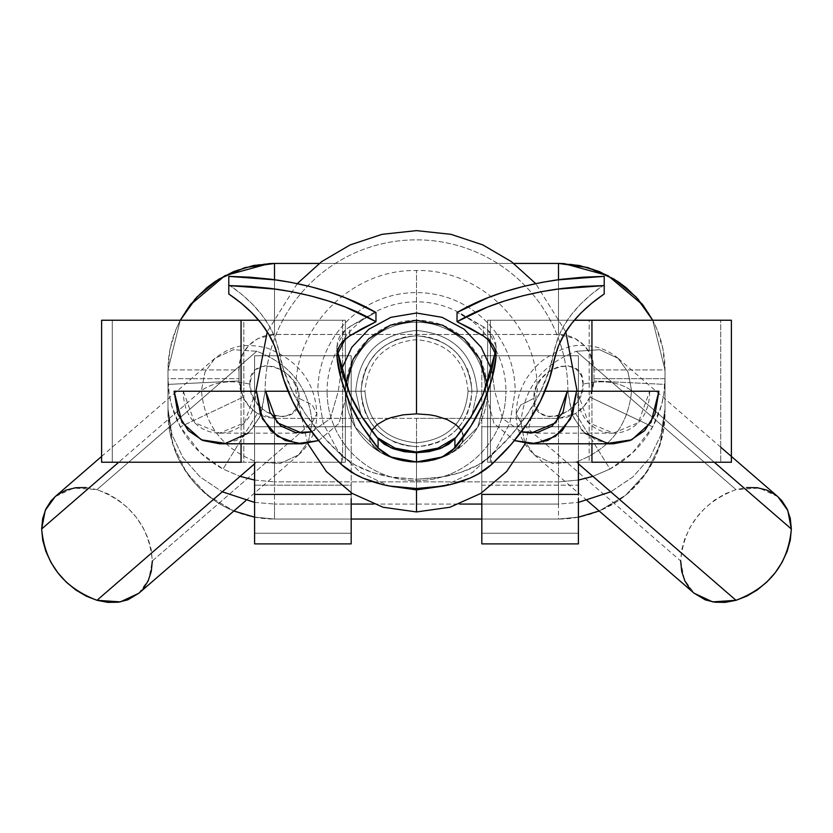 <?xml version="1.0" encoding="UTF-8"?>
<svg xmlns="http://www.w3.org/2000/svg" width="833" height="833" viewBox="0 0 833 833"><rect width="100%" height="100%" fill="white"/><g stroke="black" fill="none" stroke-linecap="round" stroke-linejoin="round"><path stroke-width="0.62" stroke-dasharray="4.17 3.12" d="M138.84 593.263L148.743 579.56L152.335 560.942L312.083 422.591L316.852 413.73L312.24 404.963L299.089 398.341C300.703 430.515 248.328 415.448 249.9 384.159L251.847 394.29L257.116 403.63L264.936 411.148L274.515 415.844L284.074 416.667L291.894 413.647L297.162 407.358L299.089 398.341L297.162 388.209L291.894 378.88L284.074 371.351L274.515 366.655L264.936 365.822L257.116 368.832L251.847 375.121L249.9 384.128C230.147 379.609 213.977 381.774 201.409 390.635L118.723 462.242L201.409 390.635C204.574 425.288 223.025 449.06 256.741 461.951L254.596 463.814L256.741 461.951L280.138 463.533L298.61 454.891L308.502 441.209L312.083 422.591L308.502 441.209L298.599 454.901L280.127 463.533L256.741 461.951C223.025 449.06 204.574 425.288 201.409 390.635L205.001 372.028L214.904 358.336L233.355 349.704L256.741 351.276L96.992 489.627L73.606 488.044L55.145 496.676M249.9 384.159L249.9 384.128C248.328 351.963 300.692 367.061 299.089 398.341L312.24 404.963L316.852 413.73L312.083 422.591L152.335 560.942C149.169 526.3 130.719 502.528 96.992 489.627L107.769 493.792L118.171 499.935L127.709 507.786L136.112 517.116L142.984 527.456L148.118 538.493L151.273 549.79L152.335 560.942M143.037 588.973L139.017 593.106M55.301 496.53L57.841 494.552M86.143 487.555L96.992 489.627L256.741 351.276C290.467 364.167 308.918 387.939 312.083 422.591C308.918 387.939 290.467 364.167 256.741 351.276L233.344 349.704L214.883 358.346L205.001 372.039L201.409 390.635C213.977 381.774 230.147 379.609 249.9 384.128M777.855 496.676L759.394 488.044L736.008 489.627L576.259 351.276L599.645 349.704L618.096 358.336L627.999 372.028L631.591 390.635C619.023 381.774 602.853 379.609 583.1 384.128C602.853 379.609 619.023 381.774 631.591 390.635C628.426 425.278 609.985 449.049 576.259 461.951C609.985 449.049 628.426 425.278 631.591 390.635L714.277 462.242L631.591 390.635L627.999 372.039L618.117 358.346L599.656 349.704L576.259 351.276L736.008 489.627C702.281 502.528 683.831 526.3 680.665 560.942L520.917 422.591C524.082 387.939 542.533 364.167 576.259 351.276C542.533 364.167 524.082 387.939 520.917 422.591L680.665 560.942L681.717 549.853L684.872 538.545L689.963 527.539L696.867 517.147L705.218 507.859L714.776 499.967L725.168 493.823L736.008 489.627L746.795 487.565M576.259 461.951L578.404 463.814L576.259 461.951L552.862 463.533L534.411 454.912L524.509 441.219L520.917 422.591L524.509 441.209L534.401 454.901L552.852 463.533L576.259 461.951M583.1 384.128L581.153 375.121L575.884 368.832L568.064 365.822L558.485 366.655L548.926 371.351L541.106 378.88L535.838 388.209L533.911 398.341L535.838 407.358L541.106 413.647L548.926 416.667L558.485 415.844L568.064 411.148L575.884 403.63L581.153 394.29L583.1 384.159C584.672 415.438 532.297 430.526 533.911 398.341L520.76 404.963L516.148 413.73L520.917 422.591L516.148 413.73L520.76 404.963L533.911 398.341C532.308 367.072 584.662 351.953 583.1 384.128L583.1 384.128M775.127 494.531L777.699 496.53M693.993 593.106L690.016 589.035M680.665 560.942L684.257 579.56L694.16 593.263M255.887 391.239L244.548 422.664L219.6 433.139L194.651 422.664L183.312 391.239L265.727 391.239L183.312 391.239C183.312 447.102 255.887 447.102 255.887 391.239L265.102 391.239L255.887 391.239M311.584 431.817L330.357 418.614L338.292 391.239L288.093 391.239L338.292 391.239L341.197 370.039L338.292 391.239L330.357 418.614L311.584 431.817M565.774 331.846L535.713 283.605L565.774 331.846M297.287 283.605L267.226 331.846L297.287 283.605M491.803 370.039L494.708 391.239L544.907 391.239L494.708 391.239L502.643 418.614L521.416 431.817L502.643 418.614L494.708 391.239L491.803 370.039M584.745 433.139L572.583 416.167L567.898 391.239L577.113 391.239C577.113 447.102 649.688 447.102 649.688 391.239L567.273 391.239L649.688 391.239L638.349 422.664L613.4 433.139L588.452 422.664L577.113 391.239L567.898 391.239C567.898 307.627 500.112 239.852 416.5 239.852C332.888 239.852 265.102 307.627 265.102 391.239L260.417 416.167L248.255 433.139M174.087 391.239L183.312 391.239L174.087 391.239M318.539 440.584L339.062 423.362L347.517 391.239L338.292 391.239L347.517 391.239C347.517 353.14 378.401 322.256 416.5 322.256C454.599 322.256 485.483 353.14 485.483 391.239L494.708 391.239L485.483 391.239L493.938 423.362L514.461 440.584L493.938 423.362L485.483 391.239C485.483 353.14 454.599 322.256 416.5 322.256C378.401 322.256 347.517 353.14 347.517 391.239L339.062 423.362L318.539 440.584M219.6 443.791L236.312 440.511L250.889 430.651L261.198 414.23L265.102 391.239L355.701 391.239C359.179 354.192 379.452 333.929 416.5 330.451C453.548 333.929 473.821 354.192 477.299 391.239C473.821 354.192 453.548 333.929 416.5 330.451C379.452 333.929 359.179 354.192 355.701 391.239L364.927 391.239C367.874 359.814 385.065 342.623 416.5 339.666C447.935 342.623 465.126 359.814 468.073 391.239L505.923 391.239C505.923 341.853 465.886 301.817 416.5 301.817C367.114 301.817 327.077 341.853 327.077 391.239L317.852 391.239C317.852 336.761 362.022 292.591 416.5 292.591C470.978 292.591 515.148 336.761 515.148 391.239L567.898 391.239L515.148 391.239C515.148 336.761 470.978 292.591 416.5 292.591C362.022 292.591 317.852 336.761 317.852 391.239L265.102 391.239C265.102 307.627 332.888 239.852 416.5 239.852C500.112 239.852 567.898 307.627 567.898 391.239L571.802 414.23L582.111 430.651L596.688 440.511L613.4 443.791M468.073 391.239C465.126 359.814 447.935 342.623 416.5 339.666C385.065 342.623 367.874 359.814 364.927 391.239L327.077 391.239C327.077 341.853 367.114 301.817 416.5 301.817C465.886 301.817 505.923 341.853 505.923 391.239L468.073 391.239C465.126 422.675 447.935 439.866 416.5 442.812C385.065 439.866 367.874 422.675 364.927 391.239L355.701 391.239L361.47 417.114L377.016 437.471L361.47 417.114L355.701 391.239L317.852 391.239L323.162 423.268L337.927 450.903L360.377 472.384L388.73 485.931L360.377 472.384L337.927 450.903L323.162 423.268L317.852 391.239L364.927 391.239C367.874 422.675 385.065 439.866 416.5 442.812C447.935 439.866 465.126 422.675 468.073 391.239L505.923 391.239C505.923 440.626 465.886 480.662 416.5 480.662C367.114 480.662 327.077 440.626 327.077 391.239C327.077 440.626 367.114 480.662 416.5 480.662C465.886 480.662 505.923 440.626 505.923 391.239L468.073 391.239M455.984 437.471L471.53 417.114L477.299 391.239L471.53 417.114L455.984 437.471M444.27 485.931L472.623 472.384L495.073 450.903L509.838 423.268L515.148 391.239L509.838 423.268L495.073 450.903L472.623 472.384L444.27 485.931M416.5 479.277L416.5 488.502L416.5 479.277L439.564 477.517L460.524 472.519L478.1 464.887L491.543 455.307C480.776 465.335 464.918 472.488 443.979 476.757L416.5 479.277L389.021 476.757C368.082 472.488 352.224 465.335 341.457 455.307L341.457 464.533L341.457 455.307L354.9 464.887L372.476 472.519L393.436 477.517L416.5 479.277M491.543 464.533L491.543 455.307L491.543 464.533M604.217 293.945L604.217 284.73L597.49 289.488C577.019 304.972 563.577 321.861 557.183 340.166L554.122 351.422C548.02 383.971 530.871 414.99 502.674 444.468L491.543 455.307L511.42 434.92L527.685 413.803L540.367 392.031L549.405 369.852L555.017 347.33L558.724 336.136L564.233 325.151L571.542 314.426L580.663 304.055L591.565 294.122L604.217 284.73L604.217 293.945M604.217 276.358L604.217 284.73L604.217 276.358M483.327 335.938L483.327 326.713L457.025 312.479L470.77 319.32L483.327 326.713L483.327 335.938M495.989 353.296L496.083 345.882L488.023 330.243L483.327 326.713L489.315 331.451L493.417 336.626L495.656 342.113L495.989 353.296M495.583 351.047L495.989 347.694L495.583 351.047M228.783 293.945L228.783 284.73L235.51 289.488C255.981 304.972 269.423 321.861 275.817 340.166L278.878 351.422C284.98 383.971 302.129 414.99 330.326 444.468L341.457 455.307L321.58 434.92L305.315 413.803L292.633 392.031L283.595 369.852L277.983 347.33L274.276 336.136L268.767 325.151L261.458 314.426L252.337 304.055L241.435 294.122L228.783 284.73L228.783 293.945M228.783 276.358L228.783 284.73L228.783 276.358M337.417 351.047L337.011 347.694L337.011 353.296L336.917 345.882L344.977 330.243L349.673 326.713L349.673 335.928L349.673 326.713L375.975 312.479L362.23 319.32L349.673 326.713L343.685 331.451L339.583 336.626L337.344 342.113L337.417 351.047M254.596 355.743L351.182 355.743L254.596 355.743L254.596 426.746L351.182 426.746L351.182 355.743L254.596 355.743L351.182 355.743L351.182 426.746L254.596 426.746L254.596 355.743L254.596 462.242L254.596 426.746L351.182 426.746L254.596 426.746L254.596 355.743M254.596 543.897L351.182 543.897L351.182 533.245L254.596 533.245L351.182 533.245L351.182 543.897L254.596 543.897L254.596 533.245L351.182 533.245L351.182 426.746L351.182 492.761L351.182 426.746L351.182 485.191L254.596 485.191L254.596 426.746L254.596 485.191L351.182 485.191L351.182 533.245L254.596 533.245L254.596 485.191L254.596 539.326M254.596 527.591L254.596 511.639M351.182 426.746L351.182 355.743L351.182 426.746M351.182 498.675L351.182 502.997M351.182 511.639L351.182 527.591M351.182 539.326L351.182 543.897M578.404 539.326L578.404 426.746L578.404 462.242L578.404 426.746L481.818 426.746L481.818 355.743L578.404 355.743L578.404 485.191L481.818 485.191L481.818 426.746L578.404 426.746L578.404 355.743L481.818 355.743L578.404 355.743L481.818 355.743L481.818 426.746L578.404 426.746L481.818 426.746L481.818 492.761L481.818 355.743L481.818 485.191L578.404 485.191L578.404 533.245L481.818 533.245L481.818 485.191L481.818 533.245L578.404 533.245L481.818 533.245L481.818 539.326M481.818 527.591L481.818 511.639M578.404 426.746L578.404 355.743L578.404 426.746M578.404 498.675L578.404 502.997M578.404 511.639L578.404 527.591M578.404 533.245L578.404 543.897L481.818 543.897L481.818 533.245L578.404 533.245M481.818 543.897L578.404 543.897M558.506 418.364L558.506 481.87L578.404 480.058L558.506 481.87L274.494 481.87L274.494 504.059L351.182 504.059L274.494 504.059L274.494 481.87L416.5 481.87L416.5 418.364L558.506 418.364L567.398 417.114L575.613 413.47L558.506 418.364L274.494 418.364L416.5 418.364L416.5 481.87L558.506 481.87L558.506 504.059L558.506 418.364M652.468 319.757L656.925 329.17L662.985 349.183L665.005 369.946L665.005 412.543L665.005 369.946L665.005 412.543L662.964 433.42L656.893 453.391L652.426 462.804L640.775 480.172L626.041 494.906L617.617 501.154L599.177 511.004L625.77 495.125L646.585 472.436L660.153 444.416L665.005 408.795L661.079 434.503L650.021 457.546L632.893 476.965L610.745 491.824L632.893 476.965L650.021 457.546L661.079 434.503L665.005 408.795L665.005 378.671L663.766 394.467L661.412 405.379L652.697 426.86L632.601 452.798L609.975 469.041L592.898 476.372L609.975 469.052L575.613 413.47L583.954 406.358L589.941 397.154L592.742 389.25L593.95 380.941L594.002 369.946L589.847 353.254L584.183 345.424L575.051 338.531L558.506 334.439L274.494 334.439L257.949 338.531L248.817 345.424L243.153 353.254L240.05 361.324L238.998 369.946L239.05 380.941L240.258 389.25L243.059 397.154L249.046 406.358L257.387 413.47L265.602 417.114L274.494 418.364L274.494 481.87L274.494 418.364L257.387 413.47L223.025 469.052L240.102 476.361L223.025 469.041L257.387 413.47C251.056 409.44 246.276 403.995 243.059 397.154L239.05 380.941L238.998 369.946L167.995 369.946L167.995 378.671L238.998 378.671L167.995 378.671L168.151 384.398L239.05 380.941L168.151 384.398C169.026 399.392 173.077 413.543 180.303 426.86L243.059 397.154L180.303 426.86C190.257 444.884 204.502 458.952 223.025 469.052L200.399 452.798L180.303 426.86L171.608 405.452L169.245 394.571L167.995 378.671L167.995 408.795L171.921 434.503L182.979 457.546L200.107 476.965L222.255 491.824L200.107 476.965L182.979 457.546L171.921 434.503L167.995 408.795L172.847 444.416L186.415 472.436L207.23 495.125L233.823 511.004L207.23 495.125L186.415 472.436L172.847 444.416L167.995 412.543L167.995 369.946L238.998 369.946C237.853 356.118 250.046 336.209 272.641 334.481L560.359 334.481C571.167 335.251 579.955 339.874 586.703 348.371C591.513 354.754 593.95 361.949 594.002 369.946L593.95 380.941L589.941 397.154C586.724 404.005 581.944 409.44 575.613 413.47L609.975 469.052C628.499 458.952 642.743 444.884 652.697 426.86L589.941 397.154L652.697 426.86C659.923 413.543 663.974 399.392 664.849 384.398L593.95 380.941L664.849 384.398L665.005 378.671L594.002 378.671L665.005 378.671L665.005 369.946L594.002 369.946L665.005 369.946L652.708 320.236L665.005 369.946C665.005 311.125 617.326 263.436 558.506 263.436L274.494 263.436C215.674 263.436 167.995 311.125 167.995 369.946L180.272 320.236L167.995 369.946L167.995 412.543C167.995 471.363 215.674 519.042 274.494 519.042L351.182 519.042L274.494 519.042L274.494 504.059L274.494 519.042L254.596 517.189L274.494 519.042L558.506 519.042L558.506 504.059L578.404 502.393L558.506 504.059L481.818 504.059L558.506 504.059L558.506 519.042L481.818 519.042L558.506 519.042L578.404 517.189L558.506 519.042L274.494 519.042L253.628 517.001M373.476 504.059L459.524 504.059L373.476 504.059M254.596 480.058L274.494 481.87L254.596 480.068M558.506 279.68L558.506 334.439L558.506 279.68M513.794 263.436L319.206 263.436L513.794 263.436M274.494 279.68L274.494 334.439L274.494 279.68M254.596 502.393L274.494 504.059L254.596 502.393M233.823 511.004L224.233 506.464L215.237 501.049L199.16 487.826L192.142 480.079L180.532 462.731L176.075 453.308L170.015 433.295L167.995 412.543L167.995 369.946L170.036 349.069L176.107 329.087L180.574 319.685M191.194 303.566L194.453 299.682M274.494 263.436L558.506 263.436M638.609 299.745L641.847 303.618M579.258 517.022L558.506 519.042C617.326 519.042 665.005 471.363 665.005 412.543L660.153 444.416L646.585 472.436L625.77 495.125L599.177 511.004M416.5 335.772C382.691 338.948 364.198 357.43 361.033 391.239C364.198 425.049 382.691 443.541 416.5 446.717L416.5 446.717C382.691 443.541 364.198 425.049 361.033 391.239C364.198 357.43 382.691 338.948 416.5 335.772C450.309 338.948 468.802 357.43 471.967 391.239C468.802 425.049 450.309 443.541 416.5 446.717L416.5 446.717C450.309 443.541 468.802 425.049 471.967 391.239C468.802 357.43 450.309 338.948 416.5 335.772L416.5 320.236C455.713 320.236 487.503 352.026 487.503 391.239L471.967 391.239C468.802 357.43 450.309 338.948 416.5 335.772C382.691 338.948 364.198 357.43 361.033 391.239C364.198 425.049 382.691 443.541 416.5 446.717C450.309 443.541 468.802 425.049 471.967 391.239L487.503 391.239C487.503 430.453 455.713 462.242 416.5 462.242L416.5 511.941L416.5 462.242C377.287 462.242 345.497 430.453 345.497 391.239L295.798 391.239L345.497 391.239C345.497 352.026 377.287 320.236 416.5 320.236L416.5 270.538L416.5 335.772L427.683 336.896L438.096 340.135L447.519 345.247L455.724 352.015L462.492 360.231L467.615 369.654L470.843 380.067L471.967 391.239L470.843 402.422L467.615 412.835L462.492 422.258L455.724 430.463L447.519 437.242L438.096 442.354L427.683 445.582L416.5 446.717L405.317 445.582L394.904 442.354L385.481 437.242L377.276 430.463L370.508 422.258L365.385 412.835L362.157 402.422L361.033 391.239L362.157 380.067L365.385 369.654L370.508 360.231L377.276 352.015L385.481 345.247L394.904 340.135L405.317 336.896L416.5 335.772M380.973 452.736L355.285 427.235L345.497 391.239L345.82 384.44L345.497 391.239L355.285 427.235L380.973 452.736L388.313 456.432L396.747 459.462L380.973 452.736L373.767 447.113L380.973 452.736M416.5 320.236C377.287 320.236 345.497 352.026 345.497 391.239C345.497 430.453 377.287 462.242 416.5 462.242L396.747 459.462L406.285 461.513L416.5 462.242L426.808 461.503L436.315 459.441L444.728 456.411L456.047 450.039L461.597 443.947L463.492 437.325L461.44 430.526L463.002 434.003L463.023 440.678L459.264 447.082L452.027 452.736L436.315 459.441L416.5 462.242C455.713 462.242 487.503 430.453 487.503 391.239C487.503 352.026 455.713 320.236 416.5 320.236M371.56 430.526L369.508 437.356L369.987 440.709L373.767 447.113L369.987 440.709L369.508 437.356L371.56 430.526M487.18 384.44L487.503 391.239L477.715 427.235L452.027 452.736L477.715 427.235L487.503 391.239L487.18 384.44M112.257 320.236L112.257 462.242L112.257 320.236L112.257 462.242L243.819 462.242L243.819 320.236L101.605 320.236L101.605 462.242L112.257 462.242L112.257 320.236L101.605 320.236L101.605 462.242L345.362 462.242L345.362 320.236L243.819 320.236L243.819 462.242L345.362 462.242L342.602 462.242L342.602 320.236L345.362 320.236L345.362 462.242L318.883 462.242L342.602 462.242L342.602 320.236L345.362 320.236L112.257 320.236M241.06 443.791L241.06 391.239L241.06 443.791M258.699 320.236L342.602 320.236L258.699 320.236M731.395 320.236L731.395 462.242L731.395 320.236L720.743 320.236L720.743 462.242L731.395 462.242L731.395 320.236L720.743 320.236L720.743 462.242L720.743 320.236L589.202 320.236L589.181 462.242L720.743 462.242L720.743 320.236L487.638 320.236L487.638 462.242L589.181 462.242L589.181 320.236L487.638 320.236L574.301 320.236L490.398 320.236L490.398 462.242L490.398 320.236L487.638 320.236L487.638 462.242L591.94 462.242M591.94 443.791L591.94 391.239L591.94 443.791M514.117 462.242L487.638 462.242L514.117 462.242M664.619 462.242L731.395 462.242M245.87 500.571L298.589 454.912M214.893 358.315L101.605 456.432M298.61 454.891C310.667 443.916 316.748 430.192 316.852 413.73C315.28 382.576 298.87 360.731 267.632 348.215C241.632 341.686 229.21 347.746 214.883 358.346M587.13 500.571L534.411 454.912M618.117 358.346C607.84 349.704 595.959 345.424 582.465 345.497C571.813 344.498 558.516 349.485 542.575 360.45C525.696 374.6 516.887 392.353 516.148 413.73C516.252 430.192 522.333 443.916 534.39 454.891M720.743 447.206L618.107 358.315M219.6 433.139L302.004 433.139M613.4 433.139L530.996 433.139M496.083 355.108L496.083 345.882M336.917 345.882L336.917 355.108M307.637 443.437L295.798 391.239C294.091 326.755 352.005 268.83 416.5 270.538C480.995 268.83 538.909 326.755 537.202 391.239L525.363 443.437"/><path stroke-width="1.25" d="M139.017 593.106L127.782 599.843L118.224 602.217L107.832 602.374L96.992 600.301L254.596 463.814L96.992 600.301L120.379 601.884L138.84 593.263L245.87 500.571M101.605 456.432L55.145 496.676L45.242 510.369L41.65 528.986L118.723 462.242L41.65 528.986L42.702 518.511L45.846 509.025L50.948 500.966L55.301 496.53M152.335 560.942L151.283 571.417L148.128 580.913L143.037 588.973M96.992 600.301L86.205 596.147L75.803 589.993L66.276 582.142L57.873 572.823L51 562.483L45.867 551.436L42.712 540.148L41.65 528.997C44.815 563.629 63.266 587.4 96.992 600.301M57.841 494.552L66.203 490.085L75.761 487.711L86.143 487.555M777.699 496.53L782 500.904L787.133 508.984L790.288 518.449L791.35 528.997L714.277 462.242L791.35 528.986L790.298 540.076L787.154 551.384L782.052 562.39L775.159 572.781L766.797 582.069L757.239 589.962L746.857 596.116L736.008 600.301C769.734 587.4 788.185 563.629 791.35 528.997L787.758 510.369L777.855 496.676L720.743 447.206M587.13 500.571L694.16 593.263L712.621 601.884L736.008 600.301L578.404 463.814L736.008 600.301L725.231 602.374L714.829 602.217L705.291 599.875L693.993 593.106M746.795 487.565L757.197 487.711L766.724 490.054L775.127 494.531M690.016 589.035L684.882 580.955L681.727 571.48L680.665 560.942M265.727 391.239L277.066 422.664L302.004 433.139L311.584 431.817L295.684 432.566L280.888 426.059L269.975 412.283L265.727 391.239L288.093 391.239L265.727 391.239M577.113 391.239L565.774 331.846L577.113 391.239M535.713 283.605L511.337 261.604L482.828 244.912L450.945 234.323L416.5 230.626L382.055 234.323L350.172 244.912L321.663 261.604L297.287 283.605L321.663 261.604L350.172 244.912L382.055 234.323L416.5 230.626L450.945 234.323L482.828 244.912L511.337 261.604L535.713 283.605M267.226 331.846L255.887 391.239L267.226 331.846M341.197 370.039L351.828 347.257L368.873 329.202L390.916 317.321L416.5 313.031L442.084 317.321L464.127 329.202L481.172 347.257L491.803 370.039L481.172 347.257L464.127 329.202L442.084 317.321L416.5 313.031L390.916 317.321L368.873 329.202L351.828 347.257L341.197 370.039M544.907 391.239L567.273 391.239L544.907 391.239M530.996 443.791L613.4 443.791L630.112 440.511L644.69 430.651L654.998 414.23L658.913 391.239L576.498 391.239L572.594 414.23L562.275 430.651L547.697 440.511L530.996 443.791L514.461 440.584L535.4 443.572L555.476 436.346L570.553 418.905L576.498 391.239L567.273 391.239L563.025 412.283L552.112 426.059L537.316 432.566L521.416 431.817L530.996 433.139L555.934 422.664L567.273 391.239L658.913 391.239L651.021 422.435L631.695 439.824L607.434 443.385L584.745 433.139M248.255 433.139L225.566 443.385L201.305 439.824L181.979 422.435L174.087 391.239L256.502 391.239L262.447 418.905L277.524 436.346L297.6 443.572L318.539 440.584L302.004 443.791L285.303 440.511L270.725 430.651L260.406 414.23L256.502 391.239L174.087 391.239L178.002 414.23L188.31 430.651L202.888 440.511L219.6 443.791L302.004 443.791M377.016 437.471L395.092 448.154L416.5 452.038L437.908 448.154L455.984 437.471L437.908 448.154L416.5 452.038L395.092 448.154L377.016 437.471M388.73 485.931L416.5 489.887L444.27 485.931L416.5 489.887L388.73 485.931M416.5 488.502L443.979 485.983C464.918 481.703 480.776 474.56 491.543 464.533L502.674 453.683C530.871 424.205 548.02 393.197 554.122 360.647L557.183 349.381C563.577 331.086 577.019 314.197 597.49 298.714L604.217 293.945L604.217 276.358L604.217 285.584L556.132 289.238C520.719 294.601 490.262 304.003 464.741 317.446L457.025 321.694L457.025 312.479L464.741 308.231C490.262 294.778 520.719 285.375 556.132 280.023L604.217 276.358L583.048 277.181L562.327 279.18L542.314 282.304L522.978 286.531L504.631 291.748L487.524 297.85L457.025 312.479L457.025 321.694L483.327 335.938L488.023 339.468L496.083 355.108L495.989 356.92L495.989 353.296L495.989 356.92C495.125 369.508 490.866 384.981 483.202 403.328C476.361 418.603 466.938 433.493 454.912 447.998L454.912 438.772C466.938 424.268 476.361 409.378 483.202 394.103L495.583 351.047L491.522 371.049L483.202 394.103L470.989 416.75L454.912 438.772L454.912 447.998L442.084 457.025L416.5 461.951L416.5 452.725L442.084 447.8L454.912 438.772L448.737 444.218L439.918 448.685L428.88 451.663L416.5 452.725L404.13 451.663L393.103 448.685L384.284 444.228L378.088 438.772C366.062 424.268 356.639 409.378 349.798 394.103L337.417 351.047L341.478 371.049L349.798 394.103L362.011 416.75L378.088 438.772L378.088 447.987L378.088 438.772L390.916 447.8L416.5 452.725L416.5 461.94L410.18 461.68L398.372 459.608L393.082 457.9L384.263 453.444L378.088 447.998L362.011 425.975L349.798 403.328C356.639 418.603 366.062 433.493 378.088 447.998L390.916 457.025L416.5 461.951L422.82 461.68L434.628 459.608L444.624 455.828L452.152 450.82L470.989 425.975L483.202 403.328L491.522 380.275L495.989 356.92L495.656 351.328L493.417 345.851L489.315 340.676L483.327 335.938L470.77 328.535L457.025 321.694L487.524 307.065L504.631 300.973L522.989 295.746L542.314 291.529L562.327 288.405L583.048 286.396L604.217 285.584L604.217 293.945L591.524 303.379L580.663 313.27L571.584 323.6L564.233 334.366L558.714 345.403L555.007 356.586L549.384 379.119L540.346 401.298L527.674 423.049L511.41 444.156L491.543 464.533L478.1 474.102L469.822 478.194L450.403 484.608L428.162 488.055L416.5 488.502L389.021 485.983C368.082 481.703 352.224 474.56 341.457 464.533L330.326 453.683C302.129 424.205 284.98 393.197 278.878 360.647L275.817 349.381C269.423 331.086 255.981 314.197 235.51 298.714L228.783 293.945L228.783 276.358L228.783 285.584L276.868 289.238C312.281 294.601 342.738 304.003 368.259 317.446L375.975 321.694L375.975 312.479L368.259 308.231C342.738 294.778 312.281 285.375 276.868 280.023L228.783 276.358L249.952 277.181L270.673 279.18L290.686 282.304L310.022 286.531L328.369 291.748L345.476 297.85L375.975 312.479L375.975 321.694L349.673 335.938L344.977 339.468L336.917 355.108L337.011 356.92L337.011 353.296L337.011 356.92C337.875 369.508 342.134 384.981 349.798 403.328L341.478 380.275L337.011 356.92L337.344 351.328L339.583 345.851L343.685 340.676L349.673 335.938L362.23 328.535L375.975 321.694L345.476 307.065L328.369 300.973L310.011 295.746L290.686 291.529L270.673 288.405L249.952 286.396L228.783 285.584L228.783 293.945L241.476 303.379L252.337 313.27L261.416 323.6L268.767 334.366L274.286 345.403L277.993 356.586L283.616 379.119L292.654 401.298L305.326 423.049L321.59 444.156L341.457 464.533L354.9 474.102L363.178 478.194L382.597 484.608L393.436 486.743L416.5 488.502M254.596 511.639L254.596 462.242L254.596 494.406L351.182 494.406L351.182 492.761L351.182 494.406L254.596 494.406L254.596 543.897L351.182 543.897L351.182 498.675M254.596 539.326L254.596 527.591M351.182 543.897L254.596 543.897M351.182 502.997L351.182 511.639M351.182 527.591L351.182 539.326M481.818 511.639L481.818 494.406L578.404 494.406L578.404 462.242L578.404 494.406L481.818 494.406L481.818 543.897L578.404 543.897L578.404 498.675M481.818 539.326L481.818 527.591M578.404 502.997L578.404 511.639M578.404 527.591L578.404 539.326M578.404 543.897L481.818 543.897M578.404 480.058L592.898 476.361L578.404 480.068M351.182 504.059L373.476 504.059L351.182 504.059M459.524 504.059L481.818 504.059L459.524 504.059M240.102 476.361L254.596 480.058L240.102 476.372M652.708 320.236L643.003 305.107L608.007 275.64L563.879 263.572L558.506 263.436L558.506 279.68L558.506 263.436L513.794 263.436L558.506 263.436L587.952 267.56L614.244 279.17L636.214 297.11L652.728 320.236L641.847 303.618M319.206 263.436L274.494 263.436L274.494 279.68L274.494 263.436L269.121 263.572L224.993 275.64L189.997 305.107L180.292 320.236L196.786 297.11L218.756 279.17L245.048 267.56L274.494 263.436L319.206 263.436M578.404 502.393L610.745 491.824L578.404 502.393M222.255 491.824L254.596 502.393L222.255 491.824M351.182 519.042L481.818 519.042L351.182 519.042M233.823 511.004L254.596 517.189L233.823 511.004M578.404 517.189L599.271 510.962M180.272 320.236L191.194 303.566M194.453 299.682L206.959 287.583L215.383 281.335L233.729 271.516L253.742 265.456L274.494 263.436M558.506 263.436L579.372 265.488L599.354 271.558L617.763 281.429L626.135 287.666L638.609 299.745M254.596 517.189L233.646 510.931M416.5 489.887L416.5 511.941L416.5 489.887M345.82 384.44L353.119 359.21L368.603 338.833L390.365 325.203L416.5 320.236L390.365 325.203L368.603 338.833L353.119 359.21L345.82 384.44M461.555 430.713L455.984 424.653L447.248 419.603L436.013 415.99L429.713 414.813L416.5 413.866L403.224 414.824L391.094 417.604L385.721 419.624L376.974 424.674L371.424 430.755L376.974 424.674L385.721 419.624L391.094 417.604L403.224 414.824L416.5 413.866L416.5 320.236L442.635 325.203L464.397 338.833L479.881 359.21L487.18 384.44L479.881 359.21L464.397 338.833L442.635 325.203L416.5 320.236L416.5 413.866L429.713 414.813L436.013 415.99L447.248 419.603L455.984 424.653L461.555 430.713M241.06 462.242L241.06 443.791L241.06 462.242L101.605 462.242L101.605 320.236L258.699 320.236L241.06 320.236L241.06 391.239L241.06 320.236L101.605 320.236L101.605 462.242L241.06 462.242M731.395 462.242L591.94 462.242L591.94 443.791L591.94 462.242L731.395 462.242L731.395 320.236L591.94 320.236L731.395 320.236M574.301 320.236L591.94 320.236L591.94 391.239L591.94 320.236L574.301 320.236M591.94 462.242L664.619 462.242M525.363 443.437L506.61 471.551L480.818 493.407L449.976 507.245L416.5 511.941L383.024 507.245L352.182 493.407L326.39 471.551L307.637 443.437"/></g></svg>
